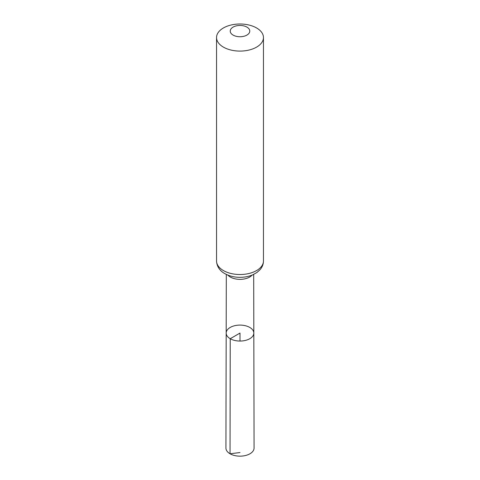 <?xml version="1.0" encoding="UTF-8"?>
<svg xmlns="http://www.w3.org/2000/svg" width="480" height="480" viewBox="0 0 480 480"><rect width="100%" height="100%" fill="white"/><g stroke="black" fill="none" stroke-linecap="round" stroke-linejoin="round"><path stroke-width="0.72" d="M230.226 338.718A13.824 7.98 0 0 0 245.298 340.446A13.824 7.98 0 0 0 253.824 333.06A13.824 7.98 0 0 0 240 325.092A13.824 7.98 0 0 0 226.176 333.06A13.824 7.98 0 0 0 230.226 338.718A13.824 7.98 0 0 0 245.298 340.446A13.824 7.98 0 0 0 253.824 333.06L254.076 448.02A14.076 8.13 0 0 1 245.394 455.538A14.076 8.13 0 0 1 230.046 453.774A14.076 8.13 0 0 1 225.924 448.02L226.176 333.06A13.824 7.98 0 0 0 230.226 338.718M233.088 35.082A9.774 5.646 180 0 1 237.468 25.644A9.774 5.646 180 0 1 249.444 32.556A9.774 5.646 180 0 1 233.088 35.082M223.41 47.124A23.46 13.548 180 0 1 216.54 37.548A23.46 13.548 180 0 1 240 24A23.46 13.548 180 0 1 263.46 37.548A23.46 13.548 180 0 1 248.976 50.058A23.46 13.548 180 0 1 223.41 47.124M240 341.052L240 333.072L230.226 338.718L230.046 453.774L240 452.55M252.162 275.082A13.686 7.902 180 0 1 230.322 277.044A13.686 7.902 180 0 1 227.838 275.082M223.41 270.558A23.46 13.548 180 0 1 216.54 260.976C216.822 267.828 221.502 271.836 224.784 273.6C229.224 276.072 234.306 277.32 240.036 277.332C244.548 277.32 248.724 276.516 252.558 274.92L256.908 272.514L260.124 269.598C262.302 267.06 263.412 264.186 263.46 260.976A23.46 13.548 180 0 1 248.976 273.492A23.46 13.548 180 0 1 223.41 270.558M226.308 274.404L226.176 333.06M253.692 274.404L253.824 333.06M216.54 37.548L216.54 260.976M263.46 37.548L263.46 260.976"/></g></svg>

